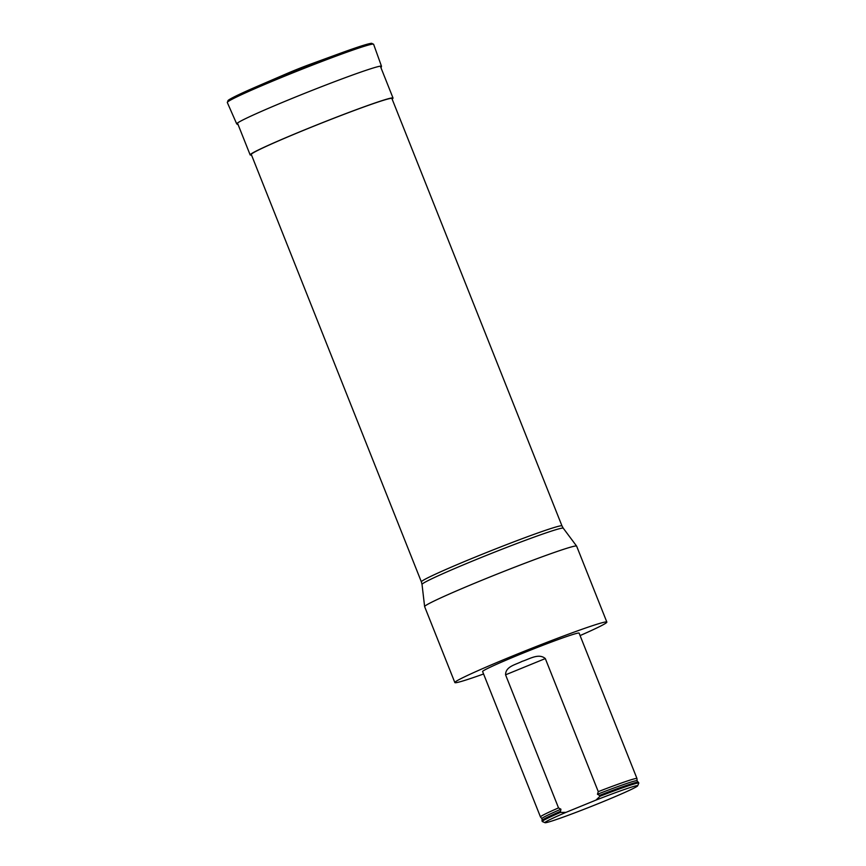 <?xml version="1.0" encoding="UTF-8"?>
<svg xmlns="http://www.w3.org/2000/svg" width="866" height="866" viewBox="0 0 866 866"><rect width="100%" height="100%" fill="white"/><g stroke="black" fill="none" stroke-linecap="round" stroke-linejoin="round"><path stroke-width="1.3" d="M371.362 44.328A77.561 3.248 158.3 0 0 339.494 53.573L309.66 64.474A21.065 0.877 158.3 0 0 287.664 73.231L258.501 85.81A77.561 3.248 158.3 0 0 228.992 100.986M580.079 635.579A81.794 3.421 158.3 0 0 606.85 622.08A81.794 3.421 158.3 0 0 512.91 655.865A81.794 3.421 158.3 0 0 454.856 682.57A81.794 3.421 158.3 0 0 483.574 673.986M482.6 671.529A51.938 2.176 -21.7 0 1 500.667 662.49A51.938 2.176 -21.7 0 1 551.371 642.052A51.938 2.176 -21.7 0 1 579.105 633.122L636.975 778.534A51.938 2.176 158.3 0 0 598.265 791.643L597.443 794.263L599.781 795.443A51.938 2.176 -21.7 0 1 638.372 782.247A51.938 2.176 -21.7 0 1 638.48 782.334L638.783 783.091A51.938 2.176 -21.7 0 1 638.772 783.189L637.636 785.841A49.892 2.089 -21.7 0 1 592.063 806.127A49.892 2.089 -21.7 0 1 545.006 822.7A49.892 2.089 -21.7 0 1 565.963 812.362L560.345 812.449L560.919 809.201L558.527 807.902A51.938 2.176 158.3 0 0 540.471 816.941A51.938 2.176 158.3 0 0 540.481 816.963L482.6 671.529M391.897 98.508A75.667 3.172 158.3 0 0 320.42 123.535A75.667 3.172 158.3 0 0 251.292 154.462L421.374 581.865A75.667 3.172 -21.7 0 1 475.077 557.163A75.667 3.172 -21.7 0 1 561.98 525.911L391.897 98.508M606.85 622.08L576.637 546.143A81.794 3.421 158.3 0 0 576.615 546.11A81.794 3.421 158.3 0 0 482.687 579.928A81.794 3.421 158.3 0 0 424.621 606.59A81.794 3.421 158.3 0 0 424.632 606.633L454.856 682.57M545.309 658.571C538.717 652.802 529.083 659.286 522.166 661.332C515.595 664.785 505.528 666.398 505.571 674.82L545.309 658.571L598.265 791.643M597.443 794.263A51.202 2.143 -21.7 0 1 637.084 780.796L636.975 778.566A51.938 2.176 158.3 0 0 636.975 778.534M558.527 807.902L505.571 674.82M545.006 822.7L542.354 821.563A51.938 2.176 -21.7 0 1 542.278 821.488L541.975 820.73A51.938 2.176 -21.7 0 1 541.997 820.6A51.938 2.176 -21.7 0 1 560.042 811.691M599.781 795.443L600.084 796.2A51.938 2.176 -21.7 0 1 638.783 783.091M542.278 821.488A51.938 2.176 -21.7 0 1 560.345 812.449M565.963 812.362L595.97 800.097A49.892 2.089 -21.7 0 1 637.636 785.841M600.084 796.2L595.97 800.097M392.103 99.038A76.89 3.215 158.3 0 0 393.034 98.053A76.89 3.215 158.3 0 0 391.021 98.085A76.89 3.215 158.3 0 0 312.507 126.653A76.89 3.215 158.3 0 0 250.155 154.906A76.89 3.215 158.3 0 0 251.508 154.992M373.614 44.263A78.73 3.302 158.3 0 0 299.235 70.298A78.73 3.302 158.3 0 0 227.303 102.48L228.245 100.283C231.482 97.945 241.56 93.117 258.501 85.81A77.561 3.248 158.3 0 1 339.494 53.573L339.494 53.573C356.824 47.251 367.465 43.83 371.417 43.311L373.614 44.263L381.495 66.281A77.908 3.258 158.3 0 0 307.895 92.056A77.908 3.258 158.3 0 0 236.71 123.903L227.303 102.48M576.615 546.11L563.268 528.206A76.013 3.183 158.3 0 0 475.986 559.631A76.013 3.183 158.3 0 0 422.023 584.409L424.621 606.59M540.481 816.963L541.943 818.651A51.202 2.143 -21.7 0 1 560.919 809.201M599.261 795.475A51.722 2.165 -21.7 0 1 638.112 782.171L638.372 782.247M541.943 818.651L542.138 820.362A51.722 2.165 -21.7 0 1 560.432 811.345M381.04 67.927L381.495 66.281M236.71 123.903L238.161 124.78M421.374 581.865L422.023 584.409M563.268 528.206L561.98 525.911M637.084 780.796L638.112 782.171M237.468 123.026L250.155 154.906M380.347 66.173L393.034 98.053"/></g></svg>
